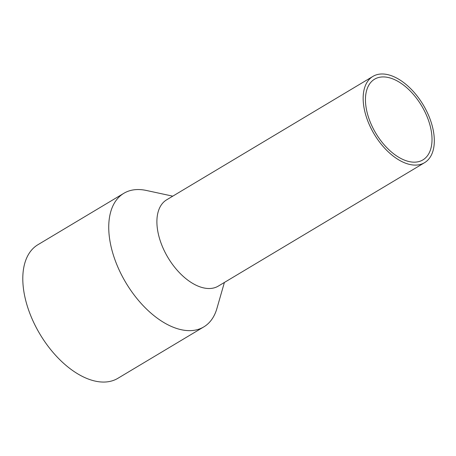 <?xml version="1.0" encoding="UTF-8"?>
<svg xmlns="http://www.w3.org/2000/svg" width="456" height="456" viewBox="0 0 456 456"><rect width="100%" height="100%" fill="white"/><g stroke="black" fill="none" stroke-linecap="round" stroke-linejoin="round"><path stroke-width="0.68" d="M430.931 129.168A47.036 26.699 59.1 0 0 407.008 87.94A47.036 26.699 59.1 0 0 374.587 79.184A47.036 26.699 59.1 0 0 366.538 109.919A47.036 26.699 59.1 0 0 390.461 151.147A47.036 26.699 59.1 0 0 422.883 159.908A47.036 26.699 59.1 0 0 430.931 129.168M172.761 196.165L146.302 190.448A77.851 44.186 59.1 0 0 123.861 193.293L37.922 244.712A77.851 44.186 59.1 0 0 24.601 295.585A77.851 44.186 59.1 0 0 64.199 363.825A77.851 44.186 59.1 0 0 117.865 378.32L203.803 326.901A77.851 44.186 59.1 0 0 216.919 308.467L224.392 282.452M123.861 193.293A77.851 44.186 59.1 0 0 110.54 244.165A77.851 44.186 59.1 0 0 150.138 312.406A77.851 44.186 59.1 0 0 203.803 326.901M372.917 76.397L166.668 199.808A50.28 28.54 59.1 0 0 158.061 232.668A50.28 28.54 59.1 0 0 183.637 276.741A50.28 28.54 59.1 0 0 218.299 286.1L424.547 162.689A50.28 28.54 59.1 0 0 433.154 129.835A50.28 28.54 59.1 0 0 407.578 85.762A50.28 28.54 59.1 0 0 372.917 76.397A50.28 28.54 59.1 0 0 364.315 109.258A50.28 28.54 59.1 0 0 389.891 153.33A50.28 28.54 59.1 0 0 424.547 162.689"/></g></svg>
